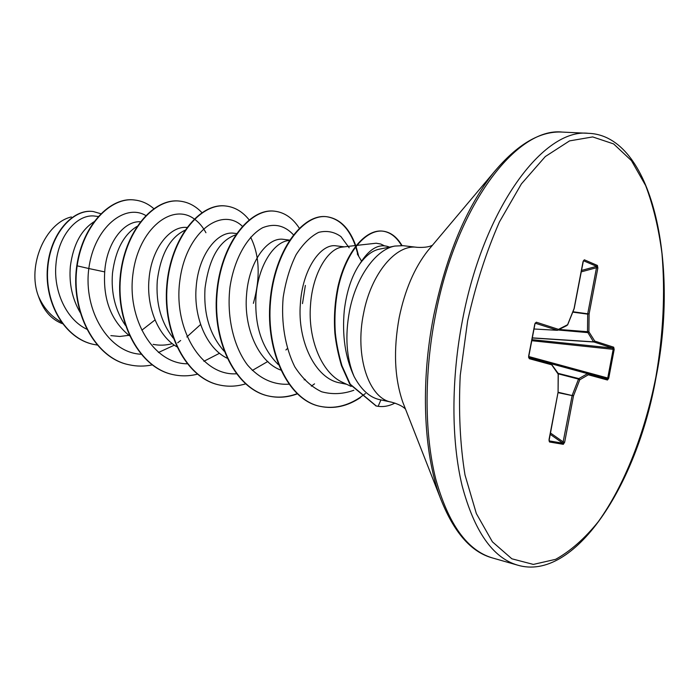 <?xml version="1.0" encoding="UTF-8"?>
<svg xmlns="http://www.w3.org/2000/svg" width="699" height="699" viewBox="0 0 699 699"><rect width="100%" height="100%" fill="white"/><g stroke="black" fill="none" stroke-linecap="round" stroke-linejoin="round"><path stroke-width="1.05" d="M394.804 246.065L378.963 249.246C372.191 250.723 365.726 255.729 359.574 264.248C351.728 275.983 346.634 291.343 344.301 310.321C341.968 335.406 345.227 357.46 354.078 376.481C346.416 358.115 344.887 336.298 349.5 311.029C356.009 277.049 375.826 249.517 394.804 246.065L403.07 245.672L416.98 247.315C396.193 243.907 371.082 273.571 363.594 313.309C354.55 356.21 368.915 398.666 391.501 402.152C398.281 404.057 402.947 406.372 405.507 409.116M391.501 402.152L379.54 399.627C369.666 397.443 361.182 389.727 354.078 376.481M336.193 245.847C321.033 243.173 302.562 268.914 300.387 303.611C297.197 340.929 315.398 378.858 339.88 382.886L346.643 384.284M356.184 245.445L342.405 247.079C328.119 248.311 312.497 273.309 310.496 305.245C307.813 338.421 321.33 372.917 342.615 382.379L351.186 386.425M94.251 221.618C81.189 229.84 73.22 244.746 70.354 266.328C68.878 283.427 72.207 298.936 80.368 312.846M110.87 335.625L119.852 336.464L128.887 335.328M141.845 330.199L155.029 319.932M98.393 216.524L95.274 216.14C78.017 213.37 58.332 234.637 55.981 264.004C53.229 290.863 66.213 319.557 86.894 329.255M140.263 221.766C124.169 220.753 106.519 242.501 104.71 271.894C103.015 299.74 111.263 321.024 129.446 335.738M136.899 226.476C123.574 234.794 115.44 250.356 112.495 273.16C110.931 292.986 115.221 310.373 125.374 325.332M153.107 344.345C159.486 345.629 165.881 345.393 172.312 343.646M186.825 336.962L200.604 324.502M186.834 227.455C170.268 225.576 151.421 248.355 149.018 279.076C146.344 306.424 157.712 335.581 176.733 346.73M184.833 230.294C169.927 237.616 160.744 254.322 157.301 280.421C155.702 303.139 160.997 322.353 173.195 338.063M234.182 233.265C217.826 230.521 198.568 254.366 196.201 286.721C193.378 316.673 206.38 348.207 227.026 358.159M235.546 234.916C219.215 240.692 209.053 258.438 205.034 288.154C203.435 313.973 209.787 334.97 224.091 351.143M285.9 349.972L287.324 348.618M289.517 240.098L283.549 239.355C267.743 236.664 248.835 261.347 246.546 294.882C243.619 327.578 258.237 361.663 280.622 370.033M289.29 240.439L288.547 240.535C273.79 241.985 258.071 265.908 255.991 296.411C254.436 325.62 261.889 348.355 278.342 364.625M361.514 261.068L357.285 253.929M62.447 323.698C51.219 319.46 43.198 310.26 38.393 296.105C26.842 265.9 45.243 222.998 71.368 216.943M38.393 296.105C43.513 307.77 51.036 316.359 60.935 321.872L61.232 322.029M104.71 271.894L88.817 268.53C94.269 226.878 125.331 203.26 145.707 215.484M140.953 354.227C108.572 352.768 83.19 310.478 88.817 268.53L77.143 265.838C83.076 224.554 111.255 196.541 134.863 200.045C141.871 200.875 148.162 203.732 153.736 208.617M97.441 345.07L93.762 344.432C65.121 338.622 44.911 303.305 47.724 268.451C50.249 233.466 73.343 208.652 93.203 211.517L101.005 213.772M76.785 265.786C70.118 311.501 94.889 358.43 129.027 364.747L129.376 364.826C95.247 358.508 70.468 311.571 77.143 265.838L76.785 265.786C82.727 224.51 110.896 196.498 134.514 200.01L134.689 200.028M93.596 344.397L93.43 344.362C64.789 338.552 44.57 303.244 47.392 268.39C49.917 233.422 73.011 208.617 92.871 211.482L93.037 211.5M356.77 245.375L376.202 243.226L380.78 244.038L384.345 245.768M158.428 352.506L174.339 345.157M177.686 342.825L180.657 340.492M205.934 232.741C202.832 226.948 199.005 222.404 194.462 219.11M194.2 218.927C172.47 202.64 138.752 228.241 133.002 273.554C126.711 318.7 153.23 363.637 187.14 363.795M203.898 361.287L219.53 353.266M253.396 303.357C260.578 277.503 259.652 255.441 250.618 237.179M242.3 226.223C221.644 206.266 186.214 231.692 179.914 280.107C173.029 328.347 201.155 376.001 236.288 373.799M252.313 370.444L267.9 361.427M302.492 303.602L305.358 285.428M293.379 234.733C284.607 225.384 274.366 223.042 262.667 227.708C247.595 235.851 234.383 258.368 230.023 286.756C226.546 315.476 233.029 345.725 247.525 365.044C259.381 378.561 273.099 384.957 288.678 384.232M304.161 379.863L305.218 379.365M349.177 247.813L340.929 236.585C334.166 231.762 326.739 230.355 318.648 232.365C310.513 236.48 303.008 243.916 296.114 254.672C289.971 267.097 285.655 281.4 283.156 297.573C281.024 322.405 285.105 347.429 294.873 366.94C302.414 378.57 311.326 386.844 321.619 391.772C332.278 394.655 343.026 394.149 353.851 390.252M389.5 247.131C379.181 242.937 369.212 248.643 359.574 264.248M129.376 364.826C136.908 366.486 144.492 366.512 152.129 364.922M201.889 212.601C195.554 205.934 188.232 202.116 179.94 201.137C153.806 197.738 124.186 232.051 120.455 278.036C116.366 323.943 140.385 367.91 173.072 374.62C181.111 376.377 189.211 376.237 197.363 374.183M249.089 219.801C242.614 211.701 234.881 207.105 225.908 206.022C200.29 202.64 170.914 238.21 167.166 285.725C163.077 333.178 186.93 378.377 219.512 385.018C228.127 386.897 236.795 386.521 245.515 383.891M299.277 228.154C292.75 218.105 284.598 212.461 274.821 211.212C249.849 207.856 220.805 244.755 217.048 293.912C212.95 343.008 236.55 389.518 268.932 396.097C278.324 398.124 287.761 397.39 297.232 393.895M358.561 255.677L356.009 246.354M355.843 245.873C349.579 228.407 339.941 218.7 326.94 216.751C302.947 213.492 274.567 251.177 270.504 301.645C266.039 352.008 288.713 400.492 320.605 406.451C334.192 409.186 347.482 406.233 360.466 397.574M402.021 245.567C396.918 236.944 390.584 232.147 383.017 231.168C366.171 229.123 346.459 251.588 338.517 286.441C335.31 301.618 334.253 317.171 335.345 333.108C336.402 343.305 338.604 354.175 341.951 365.717L350.269 384.249L376.289 405.988L378.15 406.329C383.716 407.08 389.317 406.005 394.97 403.087M179.757 201.12L179.564 201.102C153.43 197.695 123.81 232.007 120.079 277.975C115.99 323.873 140.01 367.831 172.697 374.533L172.88 374.577M225.707 205.995L225.506 205.978C199.897 202.596 170.512 238.149 166.764 285.664C162.675 333.1 186.528 378.29 219.11 384.931L219.311 384.974M274.602 211.194L274.392 211.168C249.429 207.813 220.377 244.694 216.62 293.842C212.522 342.929 236.122 389.422 268.512 396.001C277.984 398.046 287.49 397.285 297.04 393.712M311.326 386.171L314.541 383.847M357.949 254.803L355.712 246.73M355.555 246.249C349.308 228.529 339.618 218.682 326.494 216.699C302.492 213.448 274.104 251.116 270.05 301.566C265.576 351.912 288.259 400.387 320.151 406.346C333.816 409.098 347.167 406.102 360.221 397.347M360.439 397.198L365.42 393.52M401.567 245.541C396.455 236.9 390.112 232.094 382.545 231.116C365.682 229.071 345.97 251.526 338.019 286.372C334.821 301.54 333.764 317.084 334.856 333.021C335.913 343.218 338.115 354.087 341.453 365.621L349.78 384.153L376.053 405.936M584.364 259.81L597.409 265.454L597.855 268.023L589.091 314L588.899 331.824L594.744 341.077L613.678 347.193L614.185 349.448L608.724 378.29L607.457 380.011L588.331 374.795L579.759 379.775L573.495 395.87L564.652 442.257L563.307 444.328L549.554 442.004L549.03 439.575L558.082 392.2L558.169 374.114L551.694 364.799L529.3 358.701L528.619 356.202L534.805 324.039L536.325 322.204L558.484 329.36L567.614 324.72L574.062 308.608L583.036 261.662L584.364 259.81L583.516 260.718M597.855 268.023L596.5 267.726L596.605 266.345L583.49 260.753M557.514 330.304L535.277 323.218M549.554 442.004L549.134 440.877L562.887 443.218L572.131 395.59L558.108 392.672M558.117 373.345L578.877 378.605L579.759 379.775L578.519 379.103L578.877 378.605L587.641 373.598L606.776 378.849L607.737 378.072L613.206 349.22L612.612 348.067L593.503 341.846L587.501 331.946L587.693 314.131L572.796 312.147M597.409 265.454L596.605 266.345L581.472 270.452M567.544 325.096L574.167 308.67L583.412 260.727M572.962 311.745L589.091 314L587.737 313.711L596.5 267.726L581.201 271.867M566.697 325.638L557.356 330.312L533.992 329.002L557.619 330.286M558.344 330.024L587.641 332.593L588.899 331.824L559.392 329.491M532.262 337.984L593.652 341.977L594.744 341.077L593.503 341.846L532.289 337.862M535.303 323.174L536.325 322.204M613.678 347.193L612.612 348.067L531.939 339.653M614.185 349.448L531.738 340.701M528.802 357.504L529.3 358.701M608.724 378.29L528.706 356.516M607.457 380.011L606.776 378.849M551.389 363.786L551.694 364.799L550.987 363.55L528.785 357.469M558.09 373.31L550.987 363.55M551.293 363.681L587.641 373.598L588.331 374.795L587.457 373.633L551.459 363.812M558.239 373.834L578.519 379.103L572.245 395.197L573.495 395.87L558.186 392.27M558.082 391.868L558.3 373.948M564.652 442.257L563.289 441.986L550.41 432.969M550.157 434.289L562.887 443.218L563.307 444.328M462.528 319.959C451.047 379.146 451.231 440.597 462.109 485.718C474.306 531.275 492.725 557.732 517.382 565.08C574.028 582.267 637.016 485.857 656.073 377.172C679.358 261.889 651.826 135.353 588.436 133.326C543.647 127.934 483.594 207.821 462.528 319.959M467.605 321.016L460.239 375.415C458.483 411.449 460.064 444.625 465.001 474.944L476.351 513.564L492.402 541.83L511.851 558.798L533.354 564.416L555.644 559.322C570.524 551.065 584.74 538.518 598.309 521.681C624.557 485.08 644.845 432.926 655.863 377.084C663.29 334.314 665.326 293.117 661.962 253.475C658.668 228.258 653.224 205.62 645.64 185.55L631.442 160.63L613.608 143.915L592.691 136.925L569.545 140.892L545.307 156.55L521.402 183.889L499.436 221.924C486.224 251.998 475.617 285.035 467.605 321.016M430.759 247.263L493.485 172.749C517.199 144.291 540.196 130.739 562.459 132.094C516.771 126.729 456.176 205.34 435.372 315.712C424.013 373.974 424.494 434.542 435.774 479.13C448.382 524.171 467.255 550.436 492.376 557.924L517.382 565.08M493.485 172.749C466.207 207.62 446.285 255.214 433.729 315.529C420.422 382.414 423.498 452.375 440.073 497.312C453.415 531.86 470.855 552.061 492.376 557.924M430.689 247.341L427.727 250.862C414.385 267.909 404.878 290.12 399.208 317.495C393.284 349.849 394.489 378.098 402.816 402.24L404.529 406.617M380.911 399.915L378.15 406.329M558.082 392.218L549.038 440.833M404.494 406.521L440.073 497.312M416.98 247.315C424.013 247.691 429.177 246.992 432.48 245.218M234.182 233.274L236.472 233.553M336.193 245.856L344.319 246.852M326.494 216.699L326.94 216.751M320.151 406.346L320.605 406.451M382.545 231.116L383.017 231.168M375.809 405.883L376.289 405.988M562.459 132.094L588.436 133.326M528.584 357.416L535.128 323.165"/></g></svg>
